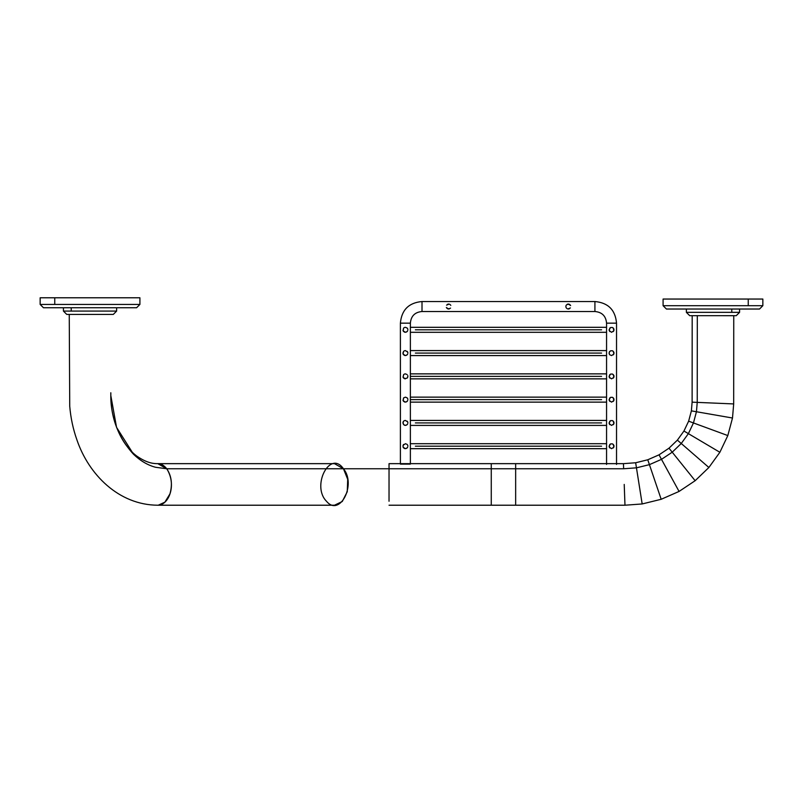 <?xml version="1.0" encoding="UTF-8"?>
<svg xmlns="http://www.w3.org/2000/svg" width="803" height="803" viewBox="0 0 803 803"><rect width="100%" height="100%" fill="white"/><g stroke="black" fill="none" stroke-linecap="round" stroke-linejoin="round"><path stroke-width="1.2" d="M139.913 304.437L136.58 307.76L139.913 304.437L40.15 304.437L54.755 304.437L54.755 297.783L54.755 304.437L139.913 304.437L139.913 297.783L54.755 297.783L125.298 297.783M54.755 297.783L40.15 297.783L40.15 304.437L43.472 307.76L136.58 307.76L57.113 307.76M71.216 307.76L71.216 311.082L116.636 311.082L71.216 311.082L71.216 307.76M73.575 314.415L113.303 314.415L116.636 311.082L113.303 314.415L66.749 314.415L63.427 311.082L71.216 311.082L63.427 311.082L63.427 307.76M677.702 299.047C658.671 299.047 658.671 299.047 677.702 299.047L748.245 299.047L663.087 299.047L663.087 305.692L762.85 305.692L748.245 305.692L748.245 299.047L748.245 305.692L663.087 305.692L666.42 309.025L759.528 309.025L762.85 305.692L759.528 309.025L680.051 309.025M762.85 305.692L762.85 299.047L748.245 299.047M731.784 312.347L739.573 312.347L731.784 312.347L731.784 309.025L731.784 312.347L686.364 312.347L731.784 312.347M739.573 312.347L736.251 315.669L739.573 312.347L739.573 309.025M686.364 309.025L686.364 312.347L689.697 315.669L736.251 315.669L696.512 315.669M422.007 301.537L422.007 311.514L422.007 301.537L594.923 301.537L594.923 311.514L594.923 301.537L422.007 301.537L422.007 311.514L422.007 301.537C408.787 302.731 401.59 309.938 400.396 323.157L410.373 323.157L400.396 323.157L400.396 464.114L410.373 464.114L400.396 464.114L400.396 323.157L410.373 323.157L400.396 323.157C401.59 309.938 408.787 302.731 422.007 301.537M616.533 323.157L606.566 323.157L616.533 323.157L616.533 464.445L616.533 323.157L606.566 323.157L616.533 323.157C615.349 309.938 608.142 302.731 594.923 301.537L594.923 311.514L594.923 301.537C608.142 302.731 615.349 309.938 616.533 323.157M408.908 464.114L401.851 464.114M405.385 327.313L407.141 328.025M405.395 327.313L404.441 327.504M404.431 327.504L403.538 328.136M405.385 332.301L403.116 330.816L403.628 328.046L403.026 330.595M404.441 332.111L406.358 332.101L407.693 330.766L407.161 331.569M407.884 329.802L407.763 329.009M403.628 331.569L403.096 330.766M407.161 328.046L407.693 328.849L407.161 328.046M415.372 329.802C415.372 333.024 415.372 333.024 415.372 329.802C415.372 326.59 415.372 326.59 415.372 329.802C415.372 333.024 415.372 333.024 415.372 329.802C415.372 326.59 415.372 326.59 415.372 329.802L601.588 329.802C601.588 326.59 601.588 326.59 601.588 329.802C601.588 333.024 601.588 333.024 601.588 329.802L415.372 329.802M405.395 332.301L404.421 332.101M611.555 332.301L609.196 330.595M609.798 331.569L609.065 329.802L610.591 327.504L612.528 327.504L613.924 329.009M609.266 330.776L609.798 328.046M601.588 329.802C601.588 326.59 601.588 326.59 601.588 329.802C601.588 333.024 601.588 333.024 601.588 329.802M613.281 327.995L613.863 330.766L611.565 332.301M614.054 329.802L613.331 331.569M405.385 373.867L407.141 374.579M405.395 373.867L404.441 374.057M404.431 374.057L403.538 374.69M405.385 378.855L403.116 377.37L403.628 374.599L403.026 377.149M404.441 378.665L407.161 378.123L407.884 376.356L407.693 377.32M403.628 378.123L403.096 377.32M407.763 375.563L407.884 376.316M415.372 376.356C415.372 373.144 415.372 373.144 415.372 376.356C415.372 379.578 415.372 379.578 415.372 376.356L601.588 376.356C601.588 379.578 601.588 379.578 601.588 376.356C601.588 373.144 601.588 373.144 601.588 376.356L415.372 376.356C415.372 379.578 415.372 379.578 415.372 376.356C415.372 373.144 415.372 373.144 415.372 376.356L410.373 376.356M405.395 378.855L404.421 378.655M611.555 378.855L609.196 377.149M609.788 378.113L609.065 376.356L610.581 374.068M609.266 377.33L609.708 374.69M610.611 374.057L612.528 374.057L613.924 375.563M601.588 376.356C601.588 373.144 601.588 373.144 601.588 376.356C601.588 379.578 601.588 379.578 601.588 376.356M613.301 374.579L613.863 377.32L611.565 378.855M614.054 376.356L613.331 378.123M405.385 420.421L404.441 420.611M404.431 420.611L403.538 421.244M405.385 425.409L403.538 424.576L403.026 422.117M403.628 424.677L402.905 422.91L403.628 421.153L403.096 421.956M404.441 425.219L406.358 425.209L407.693 423.874L407.161 424.677M407.884 422.87L407.763 422.117M405.395 420.421L407.693 421.956L407.161 421.153M415.372 422.91C415.372 426.132 415.372 426.132 415.372 422.91C415.372 419.698 415.372 419.698 415.372 422.91C415.372 426.132 415.372 426.132 415.372 422.91C415.372 419.698 415.372 419.698 415.372 422.91L601.588 422.91C601.588 419.698 601.588 419.698 601.588 422.91C601.588 426.132 601.588 426.132 601.588 422.91L415.372 422.91M405.395 425.409L404.431 425.219M611.555 425.409L609.196 423.703M609.788 424.667L609.065 422.91L610.591 420.611L612.528 420.611L613.924 422.117M609.266 423.884L609.708 421.244M601.588 422.91C601.588 419.698 601.588 419.698 601.588 422.91C601.588 426.132 601.588 426.132 601.588 422.91M613.331 421.153L613.863 423.874L611.565 425.409M614.054 422.91L613.331 424.677M570.401 307.93L567.851 308.974M569.337 308.814L568.333 309.025M567.149 308.723L566.145 307.72M566.416 304.939L568.333 304.036L570.632 305.562M567.611 304.146L570.1 304.759M568.183 304.036L569.297 304.227M566.075 307.579L565.854 306.314M565.854 306.264L566.195 305.24M567.289 304.267L567.942 304.066M446.558 305.13L449.108 304.086M447.482 304.307L448.626 304.036M449.81 304.337L450.814 305.341M450.543 308.121L448.626 309.025L446.327 307.489M449.349 308.914L446.859 308.292M448.626 309.025L447.662 308.834M405.385 443.698L407.111 444.38M405.395 443.698L403.026 445.394M403.116 445.183L403.628 444.43M405.385 448.686L403.116 447.201L403.096 445.233L403.026 446.98M404.441 448.496L406.358 448.486L407.693 447.151L407.161 447.954M407.884 446.187L407.763 445.394M403.628 447.954L403.096 447.151M407.161 444.43L407.693 445.233L407.161 444.43M415.372 446.187C415.372 449.409 415.372 449.409 415.372 446.187C415.372 442.975 415.372 442.975 415.372 446.187C415.372 449.409 415.372 449.409 415.372 446.187C415.372 442.975 415.372 442.975 415.372 446.187L601.588 446.187C601.588 442.975 601.588 442.975 601.588 446.187C601.588 449.409 601.588 449.409 601.588 446.187L415.372 446.187M405.395 448.686L404.421 448.486M611.555 448.686L609.196 446.98M609.798 447.954L609.065 446.187L610.581 443.898M609.266 447.161L609.798 444.43M610.611 443.888L612.528 443.888L613.924 445.394M601.588 446.187C601.588 442.975 601.588 442.975 601.588 446.187C601.588 449.409 601.588 449.409 601.588 446.187M613.301 444.41L613.863 447.151L611.565 448.686M614.054 446.187L613.331 447.954M405.385 397.144L407.111 397.826M405.395 397.144L403.538 397.967M405.385 402.132L403.116 400.647L403.628 397.876L403.026 400.426M404.441 401.942L406.358 401.932L407.693 400.597L407.161 401.4M407.884 399.593L407.763 398.84M403.628 401.4L403.096 400.597M407.161 397.876L407.693 398.679L407.161 397.876M415.372 399.633C415.372 396.421 415.372 396.421 415.372 399.633C415.372 402.855 415.372 402.855 415.372 399.633L601.588 399.633C601.588 402.855 601.588 402.855 601.588 399.633C601.588 396.421 601.588 396.421 601.588 399.633L415.372 399.633C415.372 402.855 415.372 402.855 415.372 399.633C415.372 396.421 415.372 396.421 415.372 399.633L410.373 399.633M405.395 402.132L404.421 401.932M611.555 402.132L609.196 400.426M609.788 401.39L609.065 399.633L610.581 397.344M609.266 400.607L609.708 397.967M610.611 397.334L612.528 397.334L613.924 398.84M601.588 399.633C601.588 396.421 601.588 396.421 601.588 399.633C601.588 402.855 601.588 402.855 601.588 399.633M613.301 397.856L613.863 400.597L611.565 402.132M614.054 399.633L613.331 401.4M405.385 350.59L404.441 350.781M404.431 350.781L403.538 351.413M405.385 355.578L403.116 354.093L403.618 354.836L402.905 353.079L403.628 351.323L403.026 353.872M404.441 355.388L406.358 355.378L407.693 354.043L407.161 354.846M407.884 353.039L407.763 352.286M405.395 350.59L407.693 352.126L407.161 351.323M415.372 353.079C415.372 356.301 415.372 356.301 415.372 353.079C415.372 349.867 415.372 349.867 415.372 353.079C415.372 356.301 415.372 356.301 415.372 353.079C415.372 349.867 415.372 349.867 415.372 353.079L601.588 353.079C601.588 349.867 601.588 349.867 601.588 353.079C601.588 356.301 601.588 356.301 601.588 353.079L415.372 353.079M405.395 355.578L404.421 355.378M611.555 355.578L609.708 354.745M609.788 354.836L609.196 353.872M610.611 350.781L612.528 350.781L613.924 352.286M601.588 353.079C601.588 349.867 601.588 349.867 601.588 353.079C601.588 356.301 601.588 356.301 601.588 353.079M609.065 353.079L609.266 354.043L609.266 352.126L610.601 350.781M609.286 352.075L609.708 351.413M613.301 351.302L613.863 354.043L611.565 355.578M614.054 353.079L613.331 354.846M515.656 467.607L515.656 505.217L515.656 468.761L491.265 468.761L515.656 468.761L515.656 463.652L491.265 463.652L491.265 468.761L491.265 463.652L389.033 463.652L389.033 468.761L491.265 468.761L491.265 505.217L491.265 468.761L389.033 468.761L389.033 501.263M389.033 467.607L389.033 463.692M69.249 314.415L69.731 406.228C70.704 417.871 73.083 429.053 76.877 439.773C88.651 474.543 118.744 505.027 157.789 505.217L334.49 505.217L342.259 501.514L347.257 491.727L347.709 479.341L343.453 468.761L166.753 468.761C171.581 476.049 172.635 484.43 169.925 493.915L164.896 502.166L158.241 505.207C168.961 504.766 176.881 484.831 166.753 468.761L343.453 468.761L334.49 463.652L157.789 463.652L166.753 468.761C164.053 465.409 161.182 463.712 158.151 463.652L157.789 463.652C154.949 463.622 147.772 463.863 136.52 455.883C119.406 442.975 110.483 416.185 110.814 395.568L116.545 427.326L133.559 454.307C117.911 437.203 110.332 416.687 110.814 392.757L110.814 395.568M389.033 500.088L389.033 466.402M389.033 468.761L343.453 468.761C356.642 484.53 339.719 517.242 326.58 501.363C311.082 486.016 330.053 449.359 343.453 468.761L389.033 468.761M166.753 468.761L155.621 467.286C147.852 465.258 140.505 460.932 133.559 454.307C140.505 460.932 147.852 465.258 155.621 467.286L166.753 468.761M515.656 468.761L623.64 468.761L623.459 463.652L623.64 468.761L515.656 468.761M389.033 505.217L624.975 505.217L624.222 484.43C625.196 511.24 625.196 511.24 624.222 484.43M624.975 505.217L642.169 503.953L661.18 499.285L679.067 491.436L695.147 480.706L708.878 467.497L719.869 452.28L727.819 435.567L732.497 418.012L733.681 403.929L733.751 315.689L717.972 315.679M727.408 315.689L728.632 315.689M697.305 315.659L697.235 402.383L712.893 403.046C739.704 404.18 739.704 404.18 712.893 403.046L697.235 402.383L697.305 315.659M515.656 463.652L623.459 463.652L635.655 462.759L636.458 467.828L649.426 464.646L654.475 479.532L649.426 464.646L636.458 467.828L635.655 462.759L647.77 459.778L649.426 464.646L661.491 459.346L669.05 473.138L661.491 459.346L649.426 464.646L647.77 459.778L659.032 454.839L661.491 459.346L672.221 452.189L682.068 464.445L672.221 452.189L661.491 459.346L659.032 454.839L668.999 448.184L672.221 452.189L681.255 443.497L693.13 453.815L681.255 443.497L672.221 452.189L668.999 448.184L677.381 440.134L681.255 443.497L688.382 433.64L701.912 441.65L688.382 433.64L681.255 443.497L677.381 440.134L683.955 431.02L688.382 433.64L693.461 422.95L708.226 428.37L693.461 422.95L688.382 433.64L683.955 431.02L688.633 421.173L693.461 422.95L696.442 411.748L693.461 422.95L688.633 421.173L691.383 410.865L696.442 411.748L691.383 410.865L692.116 402.162L697.235 402.383L696.442 411.748L711.94 414.438C738.439 419.046 738.439 419.046 711.94 414.438L696.442 411.748L697.235 402.383L692.116 402.162L692.186 315.659M705.827 402.745L707.473 402.815M733.681 403.929L712.893 403.046M727.819 435.567L708.226 428.37C733.49 437.655 733.49 437.655 708.226 428.37L712.03 429.776M729.275 417.46L730.881 417.731M732.497 418.012L711.94 414.438M701.912 441.65C725.069 455.361 725.069 455.361 701.912 441.65L719.869 452.28M695.157 423.572L698.911 424.958M715.684 431.111L719.056 432.355M726.424 435.055L727.287 435.377M693.13 453.815C713.445 471.461 713.445 471.461 693.13 453.815L708.878 467.497M682.068 464.445C698.931 485.413 698.931 485.413 682.068 464.445L695.147 480.706M678.244 440.887L680.141 442.533M669.05 473.138C681.968 496.736 681.968 496.736 669.05 473.138L679.067 491.436M675.022 455.682L678.093 459.497M686.023 469.353L687.037 470.618M654.475 479.532C663.117 505.007 663.117 505.007 654.475 479.532L661.18 499.285M661.732 459.768L663.629 463.241M664.974 465.69L667.765 470.789M636.458 467.828L638.917 483.356C643.113 509.915 643.113 509.915 638.917 483.356L636.458 467.828L623.64 468.761L636.458 467.828M648.101 460.751L648.372 461.564M658.922 492.64L659.203 493.464M636.799 469.996L636.93 470.849M639.64 487.923L640.172 491.326M642.169 503.953L638.917 483.356M727.669 315.689C735.719 315.689 735.719 315.689 727.669 315.689C735.719 315.689 735.719 315.689 727.669 315.689L712.974 315.669M116.636 307.76L116.636 311.082M410.373 464.114L410.373 323.157C411.016 316.041 414.89 312.156 422.007 311.514L594.923 311.514C602.039 312.156 605.914 316.041 606.566 323.157L606.566 464.445M606.566 332.301L410.373 332.301M606.566 327.313L410.373 327.313M606.566 378.855L410.373 378.855M606.566 373.867L410.373 373.867M606.566 425.409L410.373 425.409M606.566 420.421L410.373 420.421M606.566 448.686L410.373 448.686M606.566 443.698L410.373 443.698M606.566 402.132L410.373 402.132M606.566 397.144L410.373 397.144M606.566 355.578L410.373 355.578M606.566 350.59L410.373 350.59"/></g></svg>
